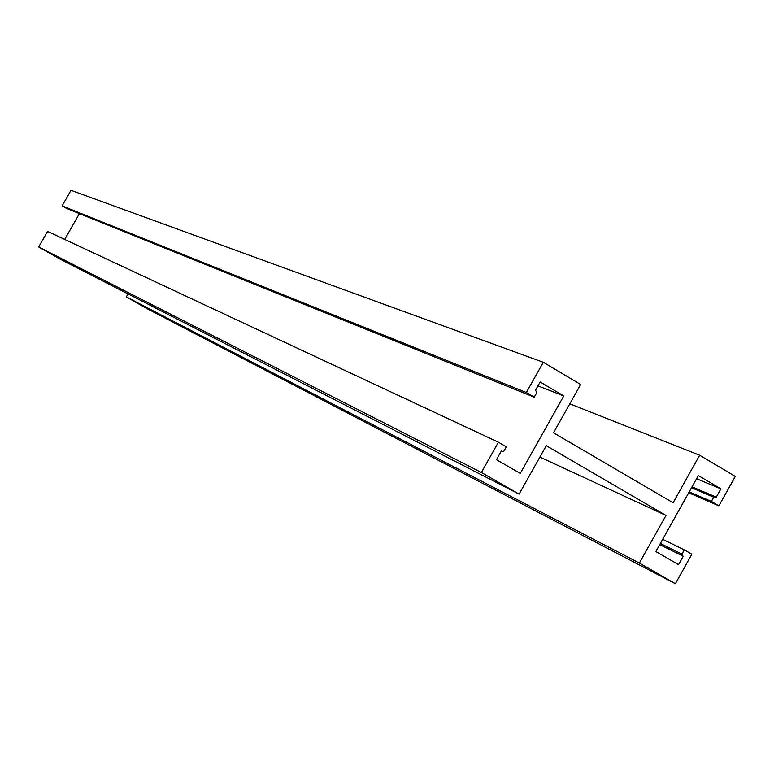 <?xml version="1.0" encoding="UTF-8"?>
<svg xmlns="http://www.w3.org/2000/svg" width="774" height="774" viewBox="0 0 774 774"><rect width="100%" height="100%" fill="white"/><g stroke="black" fill="none" stroke-linecap="round" stroke-linejoin="round"><path stroke-width="1.16" d="M536.285 391.189L536.672 392.853L534.244 397.159L526.33 392.505L543.309 362.29L580.645 384.484L553.507 432.801L673.08 502.761L699.657 455.247L735.3 476.436L718.872 505.848L711.374 501.436L713.725 497.227L715.137 496.676L716.192 497.285L720.884 488.868L698.351 475.546L655.839 551.552L678.546 564.643L683.258 556.216L682.32 555.664L681.962 554.068L684.313 549.859L691.84 554.213L675.383 583.693L639.363 563.046L665.988 515.445L546.27 445.698L519.102 494.102L481.38 472.479L498.398 442.196L506.351 446.801L503.922 451.126L502.403 451.668L501.329 451.058L496.473 459.698L520.263 473.407L563.762 395.949L540.146 381.979L535.298 390.609L536.285 391.189M526.33 392.505L62.123 205.865L66.487 208.38L534.244 397.159M62.123 205.865L70.976 190.307L543.309 362.29M569.78 403.825L699.657 455.247M688.705 492.777L718.872 505.848M689.218 491.858L711.374 501.436M696.571 478.709L720.884 488.868M659.719 544.625L683.258 556.216M662.679 539.333L684.313 549.859M639.363 563.046L126.346 296.887L146.596 308.42L675.383 583.693M539.884 457.076L665.988 515.445M126.346 296.887L128.029 293.907M481.38 472.479L38.7 246.983L59.443 258.797L519.102 494.102M38.7 246.983L47.562 231.416L498.398 442.196M537.959 385.868L563.762 395.949M64.706 239.427L79.412 213.595M691.53 487.736L713.725 497.227M692.043 486.827L715.021 496.627M659.748 544.567L682.32 555.664M660.367 543.464L681.962 554.068M692.043 486.817L715.137 496.676"/></g></svg>
